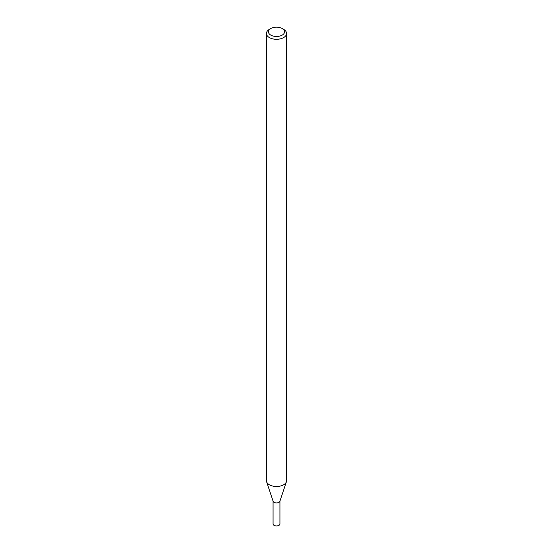 <?xml version="1.0" encoding="UTF-8"?>
<svg xmlns="http://www.w3.org/2000/svg" width="553" height="553" viewBox="0 0 553 553"><rect width="100%" height="100%" fill="white"/><g stroke="black" fill="none" stroke-linecap="round" stroke-linejoin="round"><path stroke-width="0.83" d="M282.203 28.535L283.627 29.357A10.078 5.82 180 0 1 286.578 33.47L286.578 480.668A10.078 5.82 180 0 1 286.399 481.774L279.866 501.315A3.429 1.977 180 0 1 278.926 502.338A3.429 1.977 180 0 1 275.498 502.836A3.429 1.977 180 0 1 273.134 501.315L266.601 481.774A10.078 5.82 180 0 1 266.422 480.668L266.422 33.47A10.078 5.82 180 0 1 269.373 29.357L270.797 28.535A8.067 4.659 180 0 1 282.203 28.535A8.067 4.659 180 0 1 282.203 35.115A8.067 4.659 180 0 1 270.797 35.115A8.067 4.659 180 0 1 270.797 28.535M286.399 481.774A10.078 5.82 180 0 1 283.627 484.787A10.078 5.82 180 0 1 273.548 486.232A10.078 5.82 180 0 1 266.601 481.774M286.578 33.47A10.078 5.82 180 0 1 283.627 37.583A10.078 5.82 180 0 1 272.643 38.848A10.078 5.82 180 0 1 266.422 33.47M279.929 501.129L279.929 523.954A3.429 1.977 180 0 1 278.926 525.35A3.429 1.977 180 0 1 275.187 525.779A3.429 1.977 180 0 1 273.071 523.954L273.071 501.129M279.929 500.942A3.429 1.977 180 0 1 278.926 502.338A3.429 1.977 180 0 1 275.187 502.767A3.429 1.977 180 0 1 273.071 500.942"/></g></svg>
